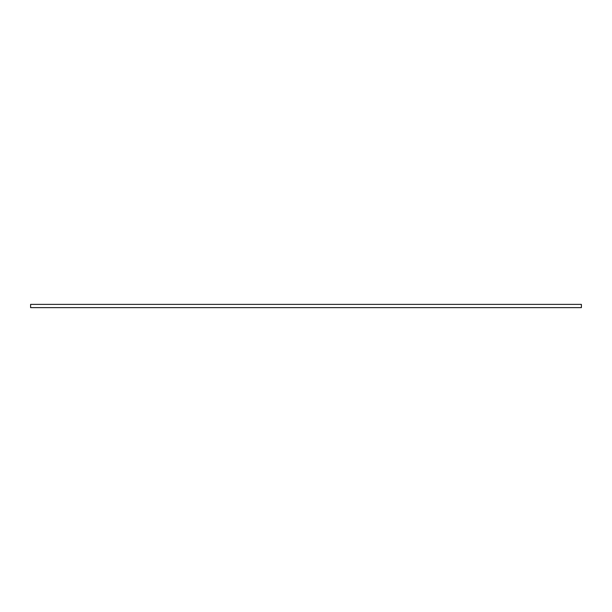 <?xml version="1.0" encoding="UTF-8"?>
<svg xmlns="http://www.w3.org/2000/svg" width="612" height="612" viewBox="0 0 612 612"><rect width="100%" height="100%" fill="white"/><g stroke="black" fill="none" stroke-linecap="round" stroke-linejoin="round"><path stroke-width="0.92" d="M581.4 304.378L581.4 307.622L30.6 307.622L30.6 304.378L581.4 304.378"/></g></svg>

